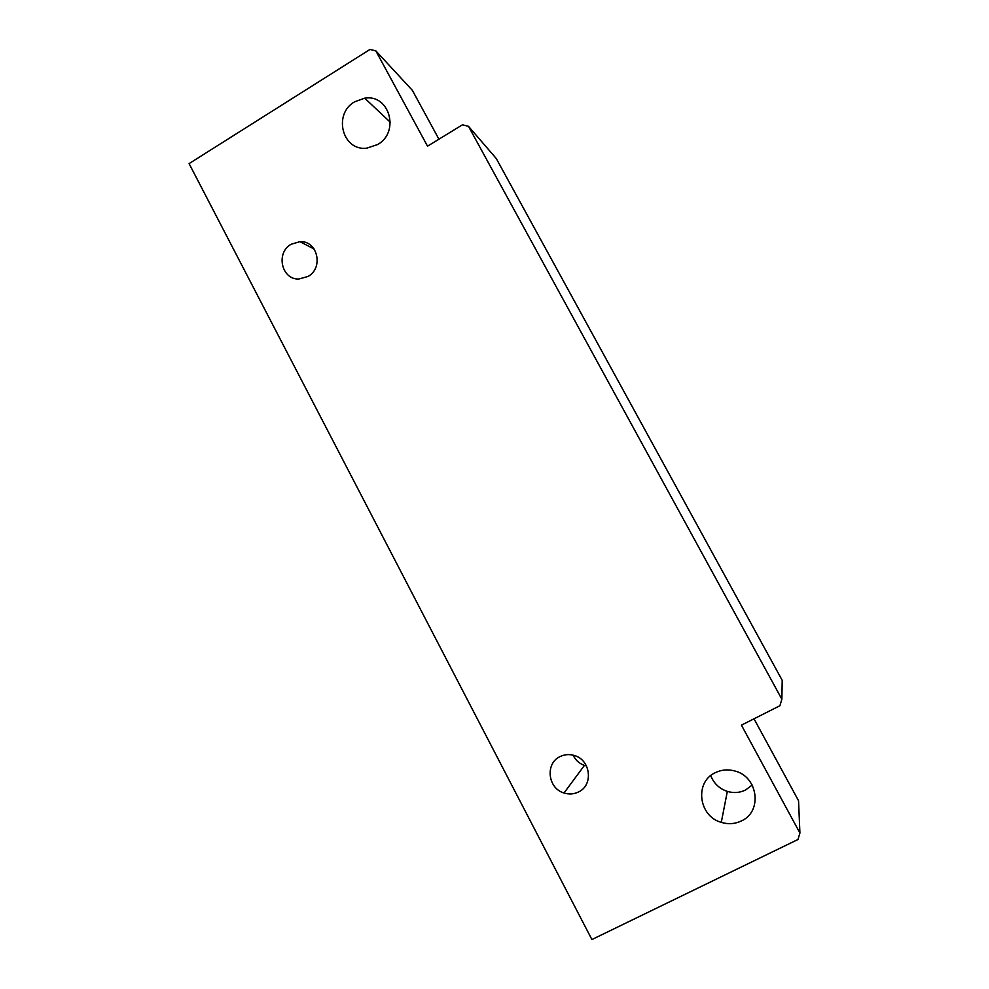 <?xml version="1.0" encoding="UTF-8"?>
<svg xmlns="http://www.w3.org/2000/svg" width="989" height="989" viewBox="0 0 989 989"><rect width="100%" height="100%" fill="white"/><g stroke="black" fill="none" stroke-linecap="round" stroke-linejoin="round"><path stroke-width="1.48" d="M710.732 775.623C713.811 783.424 719.337 788.678 727.335 791.398C733.64 793.265 739.685 792.819 745.471 790.063L752.184 785.043M715.331 772.669C721.463 769.702 727.929 769.133 734.728 770.963C758.118 776.452 762.791 811.685 741.305 820.981C734.926 823.985 728.25 824.455 721.29 822.366C698.444 816.222 694.365 781.953 715.331 772.669M559.972 756.647C564.459 754.422 569.169 754.026 574.115 755.435C590.668 759.626 593.759 785.142 578.503 791.966C573.88 794.216 569.046 794.563 564.014 792.993C547.758 788.443 545.001 763.459 559.972 756.647M291.125 244.258L299.927 241.662C317.506 240.389 323.935 267.895 308.024 276.463L298.826 279.022C281.469 279.751 275.535 252.776 291.125 244.258M354.643 101.78L364.718 98.183C389.456 93.856 400.174 132.081 377.625 144.542L366.845 148.152C342.454 151.441 332.687 114.094 354.643 101.78M375.82 50.847L427.52 146.187L462.444 124.812L468.465 126.308L496.268 158.524L782.2 680.321L781.866 699.223L779.925 705.713L741.429 725.16L799.916 833.022L797.962 839.5L591.904 939.55L189.084 163.605L369.973 49.45L375.82 50.847L412.376 90.358L438.931 139.202M754.001 718.805L798.543 800.731L799.916 833.022M573.175 755.176C575.511 760.182 579.27 763.582 584.437 765.387L586.465 765.906M468.465 126.308L781.866 699.223M314.143 249.043L299.927 241.662M390.334 122.253L364.718 98.183M584.437 765.387L564.014 792.993M727.335 791.398L721.29 822.366"/></g></svg>
